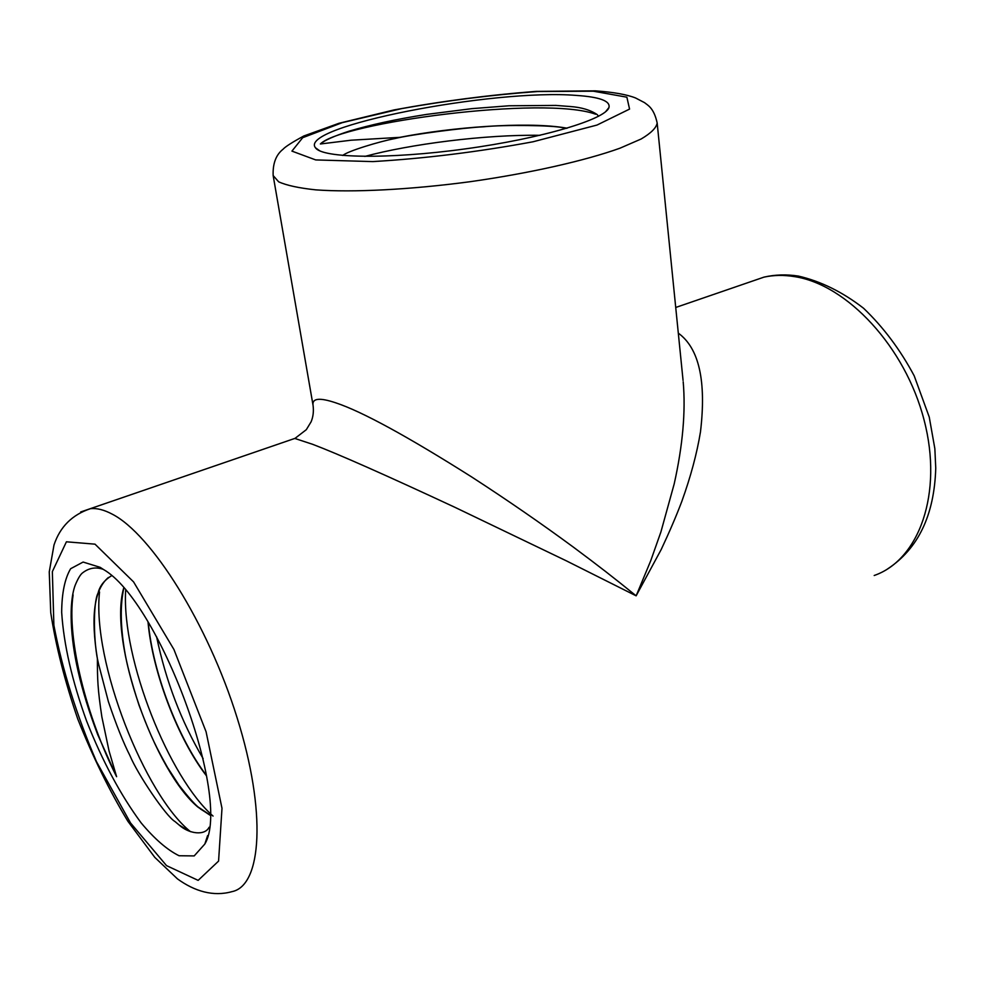 <?xml version="1.0" encoding="UTF-8"?>
<svg xmlns="http://www.w3.org/2000/svg" width="985" height="985" viewBox="0 0 985 985"><rect width="100%" height="100%" fill="white"/><g stroke="black" fill="none" stroke-linecap="round" stroke-linejoin="round"><path stroke-width="1.48" d="M108.424 577.456C94.154 589.51 90.485 616.598 97.404 658.731C97.404 679.256 97.626 688.823 101.874 716.945L109.052 750.939L116.599 776.697C86.951 718.003 66.5 639.24 73.099 594.891M190.474 831.66C145.004 795.264 91.839 661.661 99.534 591.96M213.055 816.072C169.223 777.891 121.746 659.728 125.637 590.594M203.156 758.659C181.363 721.709 165.837 681.066 156.603 636.753M206.554 775.946C178.137 739.242 152.392 672.299 148.021 622.04M209.928 815.149L197.899 807.084C155.334 771.735 108.227 642.639 123.63 588.242M209.091 827.265C204.929 835.945 188.96 834.012 178.962 824.876L175.022 821.564C166.145 816.516 137.777 774.53 129.934 755.618C123.371 742.727 116.193 724.726 108.387 701.603L98.623 664.247C93.353 644.227 92.898 602.204 98.094 593.032C99.707 586.112 104.151 580.362 111.44 575.806M209.928 814.903L198.096 806.986C194.033 803.588 187.667 796.336 179.011 785.217L167.549 767.512C156.726 748.132 151.37 738.221 139.057 705.309C131.3 681.361 126.437 662.905 124.455 649.952C120.441 625.401 120.207 604.876 123.765 588.402M206.456 775.392C178.445 738.972 152.773 672.915 148.304 622.52M116.599 776.697L97.737 734.687C89.118 712.032 82.592 690.978 78.172 671.499C70.218 637.369 68.691 602.685 75.18 585.25C78.061 578.281 80.647 574.058 82.949 572.593C89.155 567.889 95.939 566.806 103.277 569.355M567.151 128.185L563.051 127.533C524.414 121.746 451.881 127.127 399.848 137.346L351.14 140.202L320.371 143.982C340.945 122.731 544.065 95.311 595.679 114.235M364.819 156.43C409.883 144.192 484.891 134.44 540.051 135.314M342.792 155.482C347.052 151.296 379.73 141.409 394.948 138.54C411.287 134.514 464.267 127.656 483.61 126.782C504.345 124.627 552.831 125.243 563.075 127.755L566.683 128.321M320.371 143.982C324.447 140.362 334.075 136.065 349.219 131.128C370.434 124.898 393.434 119.677 426.505 114.42L471.778 108.658L509.023 105.777L555.823 105.42L570.069 106.515C581.322 107.279 590.397 110 597.292 114.654L598.486 116.304M294.884 438.473L306.31 429.682L311.125 421.777C313.168 416.827 313.821 411.398 313.082 405.451L313.045 405.278C312.023 398.186 319.657 397.398 335.959 402.902C362.024 411.558 407.261 436.244 471.68 476.962C507.324 500.072 541.245 523.478 573.442 547.18C599.102 566.289 612.916 577.013 636.138 595.827L566.24 560.785L455.156 507.423C385.861 475.139 338.397 454.11 312.774 444.358L294.872 438.46L292.779 439.125M678.308 333.152C699.079 348.197 706.467 381.096 700.483 431.836C696.937 453.482 690.719 476.654 681.829 501.353C676.387 515.758 669.517 531.814 661.206 549.507L636.138 595.827L650.691 560.847L660.91 531.937L674.196 483.906C682.765 445.479 685.769 411.447 683.196 381.811M576.213 95.41C599.68 96.961 610.589 101.012 608.952 107.55C605.467 119.382 541.861 138.454 465.142 148.907C388.435 159.472 322.021 158.216 315.471 147.762C297.975 126.388 493.965 88.638 576.213 95.41M100.174 567.335L103.376 569.416C159.188 601.293 232.165 798.835 204.818 844.046L194.193 855.916L179.061 855.743C167.228 849.907 154.596 838.974 141.163 822.918C120.515 794.932 102.317 760.949 86.581 720.983C72.065 680.758 63.754 644.547 61.673 612.35C61.796 593.204 64.776 578.663 70.624 568.727L83.109 562.053L100.174 567.335M97.404 658.731L98.623 664.247M399.848 137.346L394.948 138.54M593.278 91.186L537.588 91.531C492.857 94.769 447.522 100.47 401.584 108.621L342.312 122.645L302.69 137.691L291.929 151.111L315.717 159.927L372.625 161.602C424.67 158.548 478.131 151.949 533.033 141.778L596.996 125.058L629.563 109.089L626.879 97.183L593.278 91.186M95.016 544.163L66.414 541.799L52.353 571.62L53.879 625.253C62.252 669.418 76.461 714.901 96.505 761.7L130.549 822.967L166.527 865.63L198.145 880.368L218.572 861.099L221.994 808.303L206.074 731.744L173.914 649.46L133.578 581.901L95.016 544.163M112.241 514.158C151.185 534.055 207.773 623.468 237.114 717.769C266.726 812.133 261.825 885.675 232.054 891.622C213.425 896.879 194.624 891.363 177.423 878.854L154.805 857.381L127.878 821.268C109.323 790.536 92.615 756.443 77.753 718.976C64.788 681.189 55.788 645.754 50.74 612.658L49.25 571.891L54.015 544.939C60.073 526.741 72.262 514.65 90.583 508.642C96.961 508.026 104.176 509.861 112.241 514.158M80.647 511.991L294.749 438.448M874.2 575.499C919.054 559.985 943.273 493.423 924.115 420.139C905.326 346.831 846.903 284.567 794.636 276.637C783.875 274.864 773.656 275.037 763.991 277.13L747.886 282.658M683.061 380.407L657.167 122.965C656.416 127.779 651.073 133.123 641.149 138.996L620.008 148.181C585.065 160.764 529.376 173.348 469.648 181.769C409.858 189.723 352.827 192.58 315.766 189.859C298.935 188.073 286.573 185.402 278.669 181.831L273.153 175.564L313.045 405.278M200.534 809.03L209.608 814.755M188.788 830.971L179.011 824.913M887.448 569.034C918.242 548.744 934.334 515.118 935.75 468.183L934.851 448.667L929.249 417.086L914.228 375.888C900.302 349.773 883.397 327.217 863.525 308.219C842.557 292.003 820.837 281.279 798.355 276.071C786.412 274.249 774.961 274.606 763.991 277.13L675.735 307.468M657.167 122.965C653.794 107.587 647.601 105.247 644.584 102.674L635.559 97.971C626.817 94.511 613.396 92.134 595.272 90.854L536.209 91.396C489.04 94.979 441.637 101.159 394 109.938L338.902 123.31L303.836 135.979C292.225 142.283 285.305 146.716 283.04 149.252C275.972 154.805 272.673 163.584 273.153 175.564M207.589 835.649L204.818 844.046M605.677 111.637L608.952 107.55M319.694 150.803L315.471 147.762"/></g></svg>
